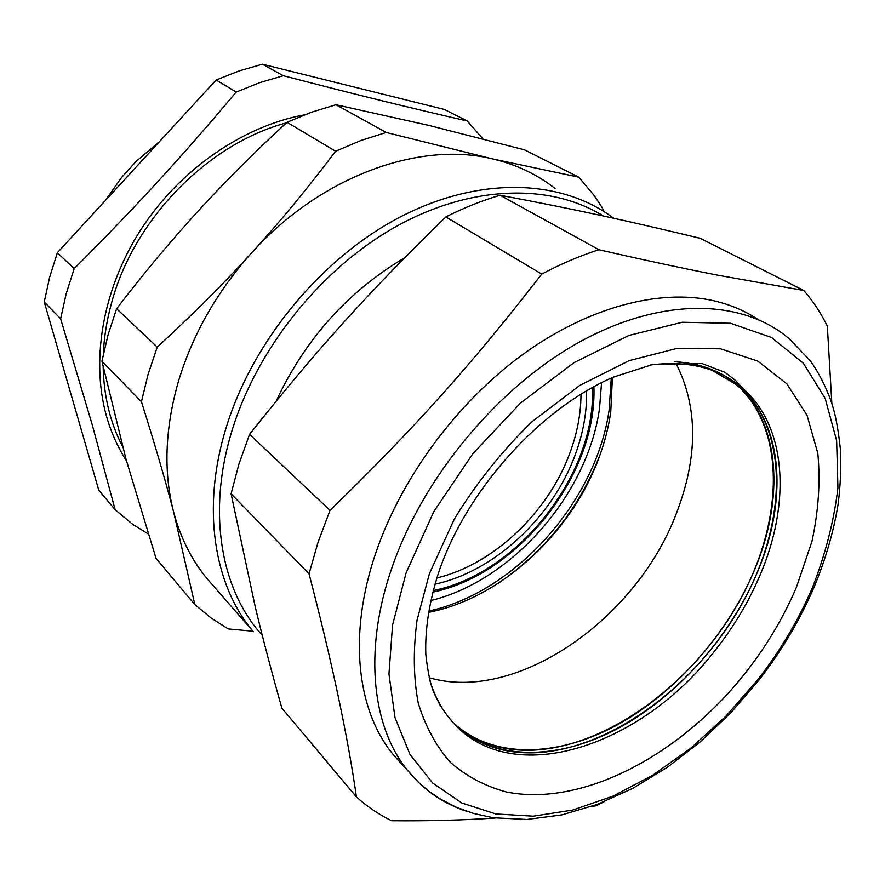 <?xml version="1.0" encoding="UTF-8"?>
<svg xmlns="http://www.w3.org/2000/svg" width="885" height="885" viewBox="0 0 885 885"><rect width="100%" height="100%" fill="white"/><g stroke="black" fill="none" stroke-linecap="round" stroke-linejoin="round"><path stroke-width="1.33" d="M356.412 796.92C347.716 735.977 331.919 661.615 309.042 573.823L231.085 493.786L255.345 607.331C262.79 638.339 271.64 671.958 281.873 708.188L356.412 796.92C367.098 806.567 378.813 814.499 391.568 820.738C428.937 821.07 463.474 820.174 495.169 818.039M831.878 403.748L827.331 326.056C820.937 313.047 813.094 301.199 803.79 290.49L700.179 238.308C626.071 220.465 574.608 209.203 500.113 195.253C482.059 200.552 463.961 207.776 445.83 216.936C368.06 292.824 317.56 348.657 249.559 434.336L238.928 464.116L231.085 493.786M309.042 573.823L318.069 542.217L330.016 510.357C414.91 427.931 471.451 364.686 541.72 274.096C560.913 263.907 579.985 255.787 598.924 249.736C642.853 259.781 682.423 268.255 717.602 275.158L803.79 290.49M400.02 762.25L394.798 756.443C357.208 712.978 347.285 635.53 376.036 552.207C401.569 477.579 456.859 402.786 522.117 354.962C587.529 307.316 658.661 288.731 712.602 300.502C729.406 304.252 744.418 310.491 757.66 319.253M591.047 806.666L596.247 805.759L603.957 801.821M598.924 249.736L500.113 195.253M541.72 274.096L445.83 216.936M330.016 510.357L249.559 434.336M404.578 257.834C347.916 291.43 305.104 339.209 276.153 401.17M650.541 364.963C688.906 360.228 719.77 368.138 743.168 388.703L735.49 380.45L724.903 372.286L702.126 363.591L652.444 364.565L613.46 377.099C539.706 408.704 466.306 490.301 438.606 572.573C429.203 602.043 424.944 629.335 425.818 654.469C427.61 670.918 430.254 683.585 433.761 692.49L440.088 705.223C450.011 720.003 449.569 718.012 452.135 721.563C511.231 790.106 640.773 746.829 714.372 651.36C733.676 627.155 749.097 601.291 760.635 573.79C790.714 502.713 786.699 426.869 743.168 388.703L739.971 386.811C783.524 424.966 787.639 500.711 757.649 571.677C730.247 637.023 676.671 697.192 616.756 729.085C556.975 760.602 492.724 761.277 454.237 723.875C476.119 744.595 503.51 754.197 536.432 752.715C610.882 748.798 694.902 686.373 740.712 606.125C786.577 526.055 790.316 432.179 739.971 386.811C722.735 371.589 700.92 363.215 674.525 361.677L687.202 362.916M555.083 188.56C538.567 175.473 519.451 166.015 497.724 160.185L492.801 158.968C419.744 140.748 320.514 176.181 251.926 252.579C217.046 291.419 192.51 334.497 178.305 381.811C164.898 428.993 163.371 472.501 173.714 512.327C180.695 538.357 191.979 560.648 207.555 579.199L211.603 583.846M252.933 631.215L228.186 628.925L210.84 617.841L194.844 604.588L173.714 512.327C165.661 481.34 154.908 444.48 141.445 401.757L148.049 374.432L157.242 347.108C192.886 314.407 224.447 282.901 251.926 252.579C279.549 222.345 307.449 188.56 335.603 151.235L360.881 140.516L386.236 132.462L492.801 158.968L578.801 177.177L593.89 195.154L602.054 207.378L603.847 211.449M721.308 374.189L721.684 375.981L721.308 374.189M578.801 177.177L524.517 149.842L428.827 125.404L335.957 104.74L386.236 132.462M335.603 151.235L287.028 122.285C255.5 151.224 225.686 181.016 197.587 211.648C169.599 242.346 142.607 274.704 116.61 308.732L157.242 347.108M287.028 122.285L311.431 112.229L335.957 104.74M141.445 401.757L101.941 361.202L126.002 459.149L156.025 558.38L194.844 604.588M101.941 361.202L108.025 334.939L116.61 308.732M676.251 513.787C698.154 457.014 698.088 406.923 676.04 363.525C698.088 406.923 698.154 457.014 676.251 513.787C636.448 619.179 516.586 703.42 429.103 677.689C516.586 703.42 636.448 619.179 676.251 513.787M428.428 612.354C500.102 598.769 570.847 533.732 598.658 458.607C604.499 443.097 608.537 427.543 610.761 411.923L612.398 377.552M286.419 122.849C207.997 143.647 133.757 219.314 111.61 302.758C106.808 320.105 104.043 337.273 103.302 354.254M103.136 366.689C103.833 396.425 110.304 423.052 122.572 446.56M600.561 453.374L599.654 455.819C578.89 508.587 545.182 551.023 498.543 583.115M304.396 114.862C242.413 126.256 179.024 170.13 140.25 230.587C101.62 291.154 90.248 363.691 107.627 420.076C112.229 434.922 118.502 448.496 126.455 460.797M428.639 611.115C515.026 592.463 596.202 501.308 609.09 410.297L611.269 378.05M60.634 318.799L92.272 424.922L115.138 509.716L98.821 490.301L44.25 301.973L60.634 318.799L66.209 293.665L74.185 268.631C137.197 205.508 180.12 158.692 236.251 92.018L259.703 82.648L283.333 75.723C359.852 95.591 407.885 107.339 467.236 120.991L482.9 138.879M148.149 533.865L132.816 524.429L115.138 509.716M430.718 600.594C512.227 580.726 587.563 494.438 599.51 408.571L601.557 382.641M74.185 268.631L57.359 252.734L216.106 80.015L239.171 70.9L262.425 64.207L283.333 75.723M216.106 80.015L236.251 92.018M57.359 252.734L49.626 277.293L44.25 301.973M262.425 64.207L444.358 109.463L467.236 120.991M105.337 200.53L121.654 177.376L136.367 161.17L159.621 141.478M725.291 376.225L736.796 384.931C780.36 423.063 784.575 498.709 754.684 569.564C727.536 634.434 674.514 694.161 615.097 726.087C555.791 757.626 491.872 758.887 452.987 722.525C474.703 742.349 501.651 751.553 533.81 750.137C608.194 746.32 692.103 684.072 737.802 603.957C783.546 524.02 787.152 430.265 736.796 384.931L712.082 370.295M394.798 756.443L418.981 782.827L428.915 791.278L439.734 798.69L456.284 807.275L473.663 813.503L493.1 817.74L526.874 819.477L561.898 814.886L597.464 804.354L632.841 788.325L667.334 767.317L700.245 741.884L730.977 712.613L758.921 680.134C781.444 651.15 799.741 620.363 813.824 587.773C825.384 560.039 833.46 532.339 838.04 504.682C840.385 486.44 841.237 468.585 840.584 451.129C838.67 432.665 836.259 418.505 833.382 408.638C828.46 390.816 817.43 370.03 809.875 360.339L789.464 338.966C743.5 299.407 663.783 296.364 581.522 340.935C499.417 385.495 423.484 475.997 392.077 567.34C362.64 651.659 372.253 729.705 409.855 773.191C425.596 791.489 444.79 804.277 467.424 811.556M812.308 587.939C825.473 554.22 834.013 520.822 837.929 487.746L836.635 440.619L825.152 398.338L803.326 363.193L771.488 337.473L730.567 323.268L682.258 322.262L629.014 335.415L573.967 362.684L520.69 402.896L472.867 453.673L433.816 511.63L406.126 572.805L392.564 624.998L388.957 674.005L395.02 717.691L409.976 754.429L432.699 783.07L461.804 802.983L495.821 813.968L533.29 816.191L572.761 810.052L612.94 796.179L652.588 775.315L690.632 748.301L726.076 716.031L758.014 679.437C780.327 650.707 798.425 620.208 812.308 587.939M743.787 674.956C765.602 647.588 783.148 618.383 796.411 587.341L811.976 541.366C818.548 510.689 820.495 481.351 817.828 453.374L807.02 415.275L786.865 383.836L757.726 361.069L720.556 348.801L676.925 348.424L629.069 360.671L579.752 385.44L532.117 421.614C502.171 450.742 476.252 483.188 454.381 518.942L429.413 573.668L417.067 620.097C413.041 650.121 413.439 677.799 418.262 703.133C425.453 726.629 436.272 746.486 450.719 762.682C466.893 776.565 485.445 786.334 506.375 791.998C582.208 807.175 679.326 755.602 743.787 674.956M603.327 215.984C551.2 183.527 472.678 184.456 397.487 225.775C322.439 267.182 257.546 347.296 232.18 430.11C206.692 512.05 220.951 590.229 262.248 635.253M429.513 679.337C433.429 692.59 439.048 704.25 446.361 714.317M613.67 218.252C562.705 179.655 481.517 175.518 401.934 216.106C322.505 256.75 252.656 340.659 226.118 427.787C201.149 508.455 214.082 585.66 253.375 631.724L207.555 579.199M592.397 387.442C596.49 473.84 518.09 573.845 433.152 590.605M586.578 390.739C587.032 411.802 583.237 433.185 575.195 454.868C552.406 517.238 494.228 571.61 434.933 584.177M580.991 394.079C580.958 413.472 577.274 433.075 569.929 452.899C548.235 512.404 493.421 564.519 436.836 577.949M432.743 592.142C518.721 574.564 597.364 474.349 593.901 386.623M739.971 386.811L736.796 384.931"/></g></svg>
